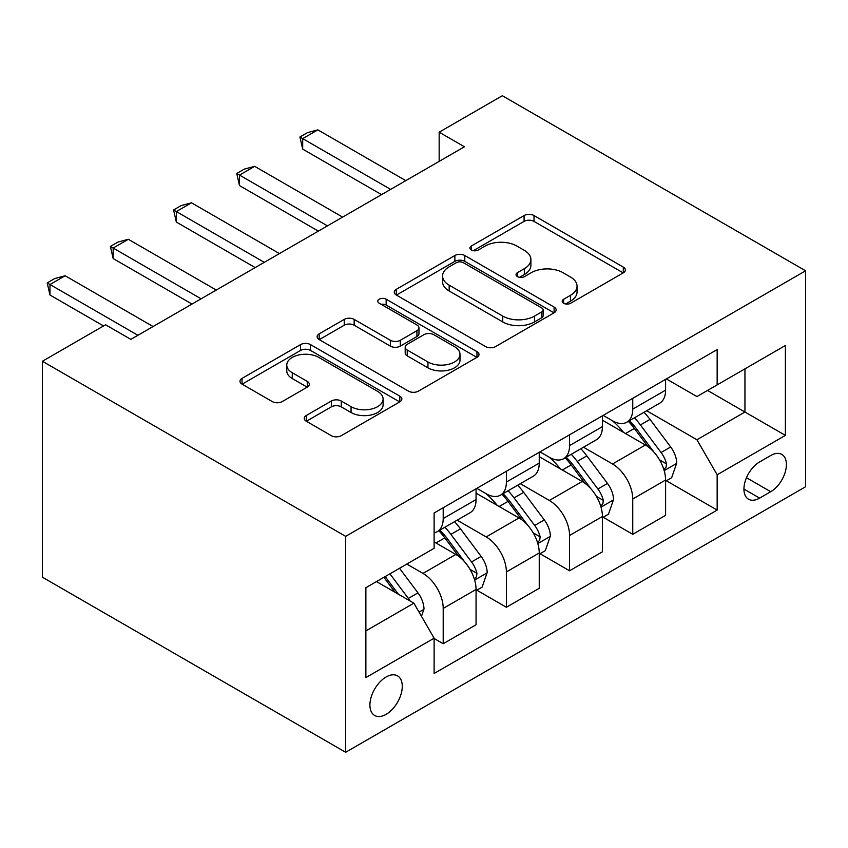 <?xml version="1.0" encoding="UTF-8"?>
<svg xmlns="http://www.w3.org/2000/svg" width="848" height="848" viewBox="0 0 848 848"><rect width="100%" height="100%" fill="white"/><g stroke="black" fill="none" stroke-linecap="round" stroke-linejoin="round"><path stroke-width="1.27" d="M563.644 303.277A4.908 2.83 0 0 0 570.587 303.277L623.301 272.844A7.017 4.049 0 0 0 625.358 269.982A7.017 4.049 0 0 0 623.301 267.109L533.996 215.551A7.017 4.049 0 0 0 524.075 215.551L471.361 245.994A4.908 2.83 0 0 0 469.93 247.998A4.908 2.83 0 0 0 471.361 250.001A4.908 2.83 0 0 0 478.314 250.001L485.13 246.058A22.451 12.964 0 0 1 516.877 246.058L524.329 250.361A22.451 12.964 0 0 1 530.901 259.52A22.451 12.964 0 0 1 524.329 268.689L517.503 272.632A4.908 2.83 0 0 0 516.061 274.635A4.908 2.83 0 0 0 517.503 276.639A4.908 2.83 0 0 0 524.446 276.639L531.272 272.696A22.451 12.964 0 0 1 563.019 272.696L570.46 276.999A22.451 12.964 0 0 1 577.043 286.158A22.451 12.964 0 0 1 570.46 295.327L563.644 299.27A4.908 2.83 0 0 0 562.203 301.273A4.908 2.83 0 0 0 563.644 303.277L563.644 299.27M386.094 714.355A22.875 13.208 120 0 0 401.04 694.194A22.875 13.208 120 0 0 397.532 675.867A22.875 13.208 120 0 0 386.094 677.001A22.875 13.208 120 0 0 371.148 697.151A22.875 13.208 120 0 0 374.657 715.479A22.875 13.208 120 0 0 386.094 714.355M306.287 415.488A7.017 4.049 0 0 0 304.231 418.35A7.017 4.049 0 0 0 306.287 421.212L331.335 435.681A7.017 4.049 0 0 0 341.256 435.681L399.8 401.878A7.017 4.049 0 0 0 401.857 399.016A7.017 4.049 0 0 0 399.8 396.154L310.495 344.595A7.017 4.049 0 0 0 300.574 344.595L242.03 378.388A7.017 4.049 0 0 0 239.984 381.25A7.017 4.049 0 0 0 242.03 384.123L272.293 401.592A7.017 4.049 0 0 0 282.225 401.592L307.273 387.123A7.017 4.049 0 0 0 309.329 384.261A7.017 4.049 0 0 0 307.273 381.399L292.263 372.738A18.773 10.833 0 0 1 286.772 365.075A18.773 10.833 0 0 1 298.358 355.058A18.773 10.833 0 0 1 318.806 357.411L377.593 391.352A18.773 10.833 0 0 1 383.095 399.016A18.773 10.833 0 0 1 371.509 409.022A18.773 10.833 0 0 1 351.061 406.68L341.256 401.019A7.017 4.049 0 0 0 331.335 401.019L306.287 415.488L306.287 421.212M805.6 270.798L502.345 95.718L439.158 132.193L464.439 146.778L130.846 339.37L105.576 324.784L42.4 361.259L345.655 536.349L805.6 270.798L805.6 486.741L345.655 752.282L345.655 536.349M485.628 346.599A7.017 4.049 0 0 0 495.55 346.599L554.094 312.795A7.017 4.049 0 0 0 556.15 309.933A7.017 4.049 0 0 0 554.094 307.071L464.789 255.513A7.017 4.049 0 0 0 454.867 255.513L396.323 289.316A7.017 4.049 0 0 0 394.267 292.178A7.017 4.049 0 0 0 396.323 295.04L485.628 346.599M381.176 304.337A4.908 2.83 0 0 1 386.158 305.026L386.158 299.196L476.947 351.613A7.017 4.049 0 0 1 479.003 354.475A7.017 4.049 0 0 1 476.947 357.337L418.403 391.14A7.017 4.049 0 0 1 408.482 391.14L319.177 339.582L319.177 333.847A7.017 4.049 0 0 0 317.131 336.72A7.017 4.049 0 0 0 319.177 339.582M319.177 333.847L344.235 319.389A7.017 4.049 0 0 1 354.157 319.389L390.377 340.292A7.017 4.049 0 0 0 400.298 340.292L416.919 330.699A7.017 4.049 0 0 0 418.965 327.837A7.017 4.049 0 0 0 416.919 324.975L379.215 303.202A4.908 2.83 0 0 1 377.773 301.199A4.908 2.83 0 0 1 380.805 298.581A4.908 2.83 0 0 1 386.158 299.196M770.726 455.514L759.607 461.937A22.154 12.794 120 0 0 745.127 481.463A22.154 12.794 120 0 0 748.53 499.218A22.154 12.794 120 0 0 759.607 498.115L770.726 491.702A22.154 12.794 120 0 0 785.206 472.177A22.154 12.794 120 0 0 781.803 454.422A22.154 12.794 120 0 0 770.726 455.514M666.358 378.918L696.929 396.567L717.154 384.897L717.154 349.588L434.112 512.998L434.112 548.306L365.88 587.706L365.88 677.584L434.112 638.184L434.112 673.492L717.154 510.083L717.154 474.774L696.929 439.762L646.674 410.739M717.154 384.897L785.386 345.507L785.386 435.384L717.154 474.774M42.4 361.259L42.4 577.202L345.655 752.282M439.158 132.193L439.158 161.374M707.55 390.44L744.947 412.033L744.947 368.848L785.386 345.507M696.929 439.762L744.947 412.033L785.386 435.384M365.88 630.891L413.888 603.172L376.491 581.58M434.112 638.48L443.207 643.727L443.207 608.419A28.588 16.504 -120 0 0 422.993 573.407L406.817 564.068M443.207 643.727L476.057 624.764L476.057 589.455A28.588 16.504 -120 0 0 455.842 554.444L434.112 541.893M476.82 590.187L506.383 607.253L506.383 571.944A28.588 16.504 -120 0 0 486.169 536.932L457.136 520.174M506.383 607.253L539.243 588.289L539.243 552.981A28.588 16.504 -120 0 0 519.018 517.958L476.057 493.154M539.996 553.712L569.559 570.778L569.559 535.47A28.588 16.504 -120 0 0 549.345 500.458L520.322 483.699M569.559 570.778L602.419 551.815L602.419 516.506A28.588 16.504 -120 0 0 582.205 481.484L539.243 456.68M603.172 517.238L632.746 534.304L632.746 498.995A28.588 16.504 -120 0 0 612.521 463.983L583.498 447.214M632.746 534.304L665.595 515.34L665.595 480.032A28.588 16.504 -120 0 0 645.381 445.009L602.419 420.205M603.172 415.393L612.521 420.788A28.588 16.504 -120 0 0 626.82 422.209A28.588 16.504 -120 0 0 632.746 409.118L632.746 398.316M539.996 451.867L549.345 457.263A28.588 16.504 -120 0 0 563.644 458.683A28.588 16.504 -120 0 0 569.559 445.592L569.559 434.791M476.82 488.342L486.169 493.737A28.588 16.504 -120 0 0 500.468 495.158A28.588 16.504 -120 0 0 506.383 482.067L506.383 471.276M666.358 480.752L717.154 510.083M626.82 422.209L659.67 403.235A28.588 16.504 -120 0 0 665.595 390.154L665.595 379.353M563.644 458.683L596.494 439.709A28.588 16.504 -120 0 0 602.419 426.629L602.419 415.827M500.468 495.158L533.318 476.194A28.588 16.504 -120 0 0 539.243 463.103L539.243 452.302M434.112 532.788A28.588 16.504 -120 0 0 437.282 531.632L470.142 512.669A28.588 16.504 -120 0 0 476.057 499.578L476.057 488.777M437.282 531.632A28.588 16.504 -120 0 0 443.207 518.541L443.207 507.751M413.888 603.172L434.112 638.184M565.605 303.966L570.46 301.167A22.451 12.964 0 0 0 577.043 291.998L577.043 286.158M530.901 259.52L530.901 265.36A22.451 12.964 0 0 1 524.329 274.529L519.464 277.328M623.206 272.897L533.996 221.392A7.017 4.049 0 0 0 524.075 221.392L473.322 250.69M553.998 312.848L464.789 261.354A7.017 4.049 0 0 0 454.867 261.354L396.419 295.093M541.692 311.937A4.908 2.83 0 0 0 543.123 309.933A4.908 2.83 0 0 0 541.692 307.93L463.305 262.679A4.908 2.83 0 0 0 456.351 262.679L449.164 266.823A22.451 12.964 0 0 0 442.582 275.992A22.451 12.964 0 0 0 449.164 285.161L502.747 316.092A22.451 12.964 0 0 0 534.494 316.092L541.692 311.937L541.692 317.777A4.908 2.83 0 0 0 543.123 315.774L543.123 309.933M442.582 275.992L442.582 281.833A22.451 12.964 0 0 0 449.164 290.991L449.164 285.161M541.692 317.777L534.494 321.933A22.451 12.964 0 0 1 502.747 321.933L449.164 290.991M319.272 339.635L344.235 325.219L344.235 319.389M418.965 327.837L418.965 333.677A7.017 4.049 0 0 1 416.919 336.539L400.298 346.132A7.017 4.049 0 0 1 390.377 346.132L354.157 325.219A7.017 4.049 0 0 0 344.235 325.219M386.158 305.026L476.852 357.39M427.954 361.99A18.773 10.833 0 0 0 448.412 364.343A18.773 10.833 0 0 0 459.998 354.326A18.773 10.833 0 0 0 454.496 346.673L433.784 334.706A7.017 4.049 0 0 0 423.862 334.706L407.241 344.309A7.017 4.049 0 0 0 405.185 347.171A7.017 4.049 0 0 0 407.241 350.033L427.954 361.99L427.954 367.831A18.773 10.833 0 0 0 448.412 370.173A18.773 10.833 0 0 0 459.998 360.167L459.998 354.326M405.185 347.171L405.185 353.001A7.017 4.049 0 0 0 407.241 355.874L407.241 350.033M427.954 367.831L407.241 355.874M383.095 399.016L383.095 404.846A18.773 10.833 0 0 1 371.509 414.863A18.773 10.833 0 0 1 351.061 412.51L341.256 406.86A7.017 4.049 0 0 0 331.335 406.86L306.372 421.265M286.772 365.075L286.772 370.905A18.773 10.833 0 0 0 292.263 378.568L292.263 372.738M307.177 387.176L292.263 378.568M399.705 401.931L310.495 350.425A7.017 4.049 0 0 0 300.574 350.425L242.125 384.176M665.595 481.198L671.658 477.689L676.715 463.103A18.942 10.939 -120 0 0 670.673 446.97L650.013 419.4A54.685 31.567 -120 0 0 644.045 412.255M623.513 432.385A54.685 31.567 -120 0 0 612.32 420.672M663.867 469.591L666.072 467.216L666.486 463.909A18.942 10.939 -120 0 0 661.069 452.514L640.41 424.943A54.685 31.567 -120 0 0 634.442 417.799M629.354 420.746A45.389 26.203 60 0 1 636.806 429.215L654.285 452.546M628.379 421.308A54.685 31.567 60 0 1 634.346 428.452L648.073 446.779M390.642 189.39L302.694 138.616L302.694 149.121L299.916 137.005L307.495 132.627L317.862 129.861L405.8 180.635M381.547 194.637L302.694 149.121M317.862 129.861L302.694 138.616L299.916 137.005M602.419 517.672L608.482 514.174L613.539 499.578A18.942 10.939 -120 0 0 607.486 483.445L586.837 455.885A54.685 31.567 -120 0 0 580.869 448.73M560.337 468.859A54.685 31.567 -120 0 0 549.133 457.146M600.691 506.065L602.896 503.691L603.31 500.384A18.942 10.939 -120 0 0 597.882 488.989L577.234 461.429A54.685 31.567 -120 0 0 571.266 454.284M566.178 457.22A45.389 26.203 60 0 1 573.63 465.69L591.109 489.02M565.203 457.782A54.685 31.567 60 0 1 571.17 464.927L584.897 483.254M539.243 554.147L545.306 550.649L550.352 536.053A18.942 10.939 -120 0 0 544.31 519.919L523.661 492.359A54.685 31.567 -120 0 0 517.693 485.215M497.151 505.334A54.685 31.567 -120 0 0 485.957 493.621M537.515 542.55L539.72 540.165L540.134 536.858A18.942 10.939 -120 0 0 534.706 525.463L514.058 497.903A54.685 31.567 -120 0 0 508.09 490.759M503.002 493.695A45.389 26.203 60 0 1 510.454 502.164L527.933 525.495M502.027 494.257A54.685 31.567 60 0 1 507.994 501.401L521.721 519.729M476.057 590.621L482.12 587.123L487.176 572.527A18.942 10.939 -120 0 0 481.134 556.405L460.485 528.834A54.685 31.567 -120 0 0 454.517 521.69M474.329 579.025L476.534 576.64L476.947 573.333A18.942 10.939 -120 0 0 471.53 561.948L450.882 534.378A54.685 31.567 -120 0 0 444.914 527.233M439.826 530.17A45.389 26.203 60 0 1 447.278 538.639L464.746 561.97M438.851 530.731A54.685 31.567 60 0 1 444.808 537.876L458.545 556.203M327.466 225.865L239.518 175.091L239.518 185.595L236.74 173.48L244.319 169.102L254.676 166.335L342.624 217.109M318.36 231.112L239.518 185.595M254.676 166.335L239.518 175.091L236.74 173.48M264.279 262.339L176.342 211.565L176.342 222.07L173.564 209.954L181.143 205.576L191.5 202.81L279.448 253.584M255.184 267.586L176.342 222.07M191.5 202.81L176.342 211.565L173.564 209.954M201.103 298.814L113.155 248.04L113.155 258.545L110.378 246.429L117.957 242.062L128.324 239.284L216.272 290.058M192.008 304.061L113.155 258.545M128.324 239.284L113.155 248.04L110.378 246.429M421.477 616.305L424 609.002A18.942 10.939 -120 0 0 417.958 592.879L399.525 568.277M410.072 600.967A18.942 10.939 -120 0 0 408.354 598.423L389.921 573.82M385.172 576.555L398.422 594.236M383.858 577.318L395.083 592.317M137.927 335.289L49.979 284.515L49.979 295.019L47.202 282.914L54.781 278.536L65.148 275.759L153.085 326.533M103.551 325.95L49.979 295.019M65.148 275.759L49.979 284.515L47.202 282.914M422.993 573.407L455.842 554.444M486.169 536.932L519.018 517.958M549.345 500.458L582.205 481.484M612.521 463.983L645.381 445.009M632.746 409.118L665.595 390.154M632.746 498.995L665.595 480.032M569.559 535.47L602.419 516.506M569.559 445.592L602.419 426.629M506.383 571.944L539.243 552.981M506.383 482.067L539.243 463.103M443.207 608.419L476.057 589.455M443.207 518.541L476.057 499.578M746.484 477.71L770.726 491.702M743.94 489.073L759.607 498.115M570.46 301.167L570.46 295.327M517.503 276.639L517.503 272.632M524.329 274.529L524.329 268.689M471.361 250.001L471.361 245.994M524.075 221.392L524.075 215.551M533.996 221.392L533.996 215.551M623.301 272.844L623.301 267.109M396.323 295.04L396.323 289.316M454.867 261.354L454.867 255.513M464.789 261.354L464.789 255.513M554.094 312.795L554.094 307.071M502.747 321.933L502.747 316.092M534.494 321.933L534.494 316.092M354.157 325.219L354.157 319.389M390.377 346.132L390.377 340.292M400.298 346.132L400.298 340.292M416.919 336.539L416.919 330.699M476.947 357.337L476.947 351.613M331.335 406.86L331.335 401.019M341.256 406.86L341.256 401.019M351.061 412.51L351.061 406.68M307.273 387.123L307.273 381.399M242.03 384.123L242.03 378.388M300.574 350.425L300.574 344.595M310.495 350.425L310.495 344.595M399.8 401.878L399.8 396.154M664.185 470.629L676.587 463.464M640.41 424.943L650.013 419.4M625.517 433.551L634.346 428.452M661.069 452.514L670.673 446.97M659.564 459.913L666.486 463.909M600.999 507.104L613.411 499.949M577.234 461.429L586.837 455.885M562.341 470.025L571.17 464.927M597.882 488.989L607.486 483.445M596.388 496.387L603.31 500.384M537.823 543.579L550.235 536.424M514.058 497.903L523.661 492.359M499.165 506.5L507.994 501.401M534.706 525.463L544.31 519.919M533.212 532.862L540.134 536.858M474.647 580.064L487.049 572.898M450.882 534.378L460.485 528.834M435.989 542.974L444.808 537.876M471.53 561.948L481.134 556.405M470.025 569.337L476.947 573.333M419.071 612.139L423.873 609.373M408.354 598.423L417.958 592.879"/></g></svg>
